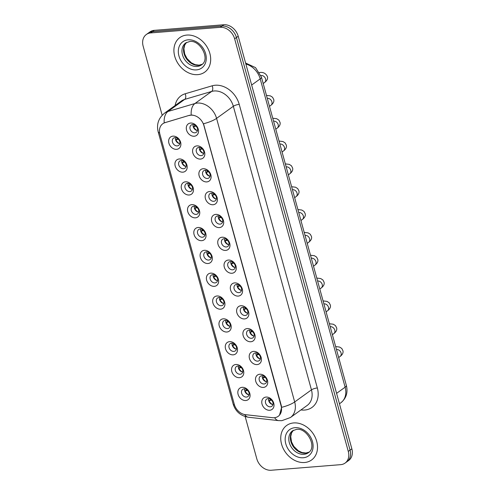 <?xml version="1.0" encoding="UTF-8"?>
<svg xmlns="http://www.w3.org/2000/svg" width="495" height="495" viewBox="0 0 495 495"><rect width="100%" height="100%" fill="white"/><g stroke="black" fill="none" stroke-linecap="round" stroke-linejoin="round"><path stroke-width="0.74" d="M182.878 172.167A7.097 5.563 54.2 0 1 175.205 166.042A7.097 5.563 54.2 0 1 179.246 158.975A7.097 5.563 54.2 0 1 186.918 165.101A7.097 5.563 54.2 0 1 182.878 172.167M181.263 160.485A4.436 3.477 -125.8 0 0 179.803 161.011A4.436 3.477 -125.8 0 0 179.079 165.8A4.436 3.477 -125.8 0 0 183.534 168.727A4.436 3.477 -125.8 0 0 184.994 168.201A4.436 3.477 -125.8 0 0 185.724 163.412A4.436 3.477 -125.8 0 0 181.263 160.485M189.164 195.005A7.097 5.563 54.2 0 1 181.492 188.88A7.097 5.563 54.2 0 1 185.532 181.814A7.097 5.563 54.2 0 1 193.205 187.939A7.097 5.563 54.2 0 1 189.164 195.005M187.556 183.317A4.436 3.477 -125.8 0 0 186.095 183.843A4.436 3.477 -125.8 0 0 185.371 188.632A4.436 3.477 -125.8 0 0 189.826 191.565A4.436 3.477 -125.8 0 0 191.287 191.039A4.436 3.477 -125.8 0 0 192.011 186.244A4.436 3.477 -125.8 0 0 187.556 183.317M195.457 217.837A7.097 5.563 54.2 0 1 187.784 211.712A7.097 5.563 54.2 0 1 191.825 204.645A7.097 5.563 54.2 0 1 199.497 210.771A7.097 5.563 54.2 0 1 195.457 217.837M193.842 206.155A4.436 3.477 -125.8 0 0 192.382 206.675A4.436 3.477 -125.8 0 0 191.658 211.47A4.436 3.477 -125.8 0 0 196.113 214.397A4.436 3.477 -125.8 0 0 197.573 213.871A4.436 3.477 -125.8 0 0 198.303 209.082A4.436 3.477 -125.8 0 0 193.842 206.155M201.743 240.675A7.097 5.563 54.2 0 1 194.071 234.55A7.097 5.563 54.2 0 1 198.111 227.483A7.097 5.563 54.2 0 1 205.784 233.609A7.097 5.563 54.2 0 1 201.743 240.675M200.135 228.987A4.436 3.477 -125.8 0 0 198.674 229.513A4.436 3.477 -125.8 0 0 197.951 234.302A4.436 3.477 -125.8 0 0 202.406 237.229A4.436 3.477 -125.8 0 0 203.866 236.709A4.436 3.477 -125.8 0 0 204.59 231.914A4.436 3.477 -125.8 0 0 200.135 228.987M208.036 263.507A7.097 5.563 54.2 0 1 200.364 257.381A7.097 5.563 54.2 0 1 204.404 250.315A7.097 5.563 54.2 0 1 212.077 256.441A7.097 5.563 54.2 0 1 208.036 263.507M206.427 251.825A4.436 3.477 -125.8 0 0 204.967 252.345A4.436 3.477 -125.8 0 0 204.237 257.14A4.436 3.477 -125.8 0 0 208.698 260.067A4.436 3.477 -125.8 0 0 210.152 259.541A4.436 3.477 -125.8 0 0 210.882 254.752A4.436 3.477 -125.8 0 0 206.427 251.825M214.323 286.339A7.097 5.563 54.2 0 1 206.656 280.219A7.097 5.563 54.2 0 1 210.691 273.153A7.097 5.563 54.2 0 1 218.363 279.273A7.097 5.563 54.2 0 1 214.323 286.339M212.714 274.657A4.436 3.477 -125.8 0 0 211.254 275.183A4.436 3.477 -125.8 0 0 210.53 279.972A4.436 3.477 -125.8 0 0 214.985 282.899A4.436 3.477 -125.8 0 0 216.445 282.379A4.436 3.477 -125.8 0 0 217.169 277.584A4.436 3.477 -125.8 0 0 212.714 274.657M220.615 309.177A7.097 5.563 54.2 0 1 212.943 303.051A7.097 5.563 54.2 0 1 216.983 295.985A7.097 5.563 54.2 0 1 224.656 302.111A7.097 5.563 54.2 0 1 220.615 309.177M219.007 297.495A4.436 3.477 -125.8 0 0 217.546 298.015A4.436 3.477 -125.8 0 0 216.816 302.81A4.436 3.477 -125.8 0 0 221.277 305.737A4.436 3.477 -125.8 0 0 222.738 305.211A4.436 3.477 -125.8 0 0 223.462 300.422A4.436 3.477 -125.8 0 0 219.007 297.495M226.908 332.009A7.097 5.563 54.2 0 1 219.236 325.889A7.097 5.563 54.2 0 1 223.27 318.823A7.097 5.563 54.2 0 1 230.942 324.943A7.097 5.563 54.2 0 1 226.908 332.009M225.293 320.327A4.436 3.477 -125.8 0 0 223.833 320.853A4.436 3.477 -125.8 0 0 223.109 325.642A4.436 3.477 -125.8 0 0 227.564 328.569A4.436 3.477 -125.8 0 0 229.024 328.049A4.436 3.477 -125.8 0 0 229.748 323.254A4.436 3.477 -125.8 0 0 225.293 320.327M233.195 354.847A7.097 5.563 54.2 0 1 225.522 348.721A7.097 5.563 54.2 0 1 229.562 341.655A7.097 5.563 54.2 0 1 237.235 347.781A7.097 5.563 54.2 0 1 233.195 354.847M231.586 343.165A4.436 3.477 -125.8 0 0 230.126 343.685A4.436 3.477 -125.8 0 0 229.395 348.48A4.436 3.477 -125.8 0 0 233.857 351.407A4.436 3.477 -125.8 0 0 235.317 350.881A4.436 3.477 -125.8 0 0 236.041 346.092A4.436 3.477 -125.8 0 0 231.586 343.165M239.487 377.679A7.097 5.563 54.2 0 1 231.815 371.559A7.097 5.563 54.2 0 1 235.849 364.493A7.097 5.563 54.2 0 1 243.521 370.613A7.097 5.563 54.2 0 1 239.487 377.679M237.872 365.997A4.436 3.477 -125.8 0 0 236.412 366.523A4.436 3.477 -125.8 0 0 235.688 371.312A4.436 3.477 -125.8 0 0 240.143 374.239A4.436 3.477 -125.8 0 0 241.603 373.719A4.436 3.477 -125.8 0 0 242.327 368.924A4.436 3.477 -125.8 0 0 237.872 365.997M245.774 400.517A7.097 5.563 54.2 0 1 238.101 394.391A7.097 5.563 54.2 0 1 242.142 387.325A7.097 5.563 54.2 0 1 249.814 393.451A7.097 5.563 54.2 0 1 245.774 400.517M244.165 388.835A4.436 3.477 -125.8 0 0 242.705 389.355A4.436 3.477 -125.8 0 0 241.981 394.15A4.436 3.477 -125.8 0 0 246.436 397.077A4.436 3.477 -125.8 0 0 247.896 396.551A4.436 3.477 -125.8 0 0 248.62 391.762A4.436 3.477 -125.8 0 0 244.165 388.835M176.585 149.335A7.097 5.563 54.2 0 1 168.913 143.21A7.097 5.563 54.2 0 1 172.953 136.144A7.097 5.563 54.2 0 1 180.626 142.269A7.097 5.563 54.2 0 1 176.585 149.335M174.976 137.647A4.436 3.477 -125.8 0 0 173.516 138.173A4.436 3.477 -125.8 0 0 172.792 142.962A4.436 3.477 -125.8 0 0 177.247 145.895A4.436 3.477 -125.8 0 0 178.707 145.369A4.436 3.477 -125.8 0 0 179.431 140.574A4.436 3.477 -125.8 0 0 174.976 137.647M200.518 159.074A7.097 5.563 54.2 0 1 192.846 152.955A7.097 5.563 54.2 0 1 196.886 145.889A7.097 5.563 54.2 0 1 204.559 152.008A7.097 5.563 54.2 0 1 200.518 159.074M198.91 147.392A4.436 3.477 -125.8 0 0 197.449 147.918A4.436 3.477 -125.8 0 0 196.725 152.708A4.436 3.477 -125.8 0 0 201.18 155.634A4.436 3.477 -125.8 0 0 202.641 155.114A4.436 3.477 -125.8 0 0 203.365 150.319A4.436 3.477 -125.8 0 0 198.91 147.392M206.811 181.912A7.097 5.563 54.2 0 1 199.138 175.787A7.097 5.563 54.2 0 1 203.179 168.721A7.097 5.563 54.2 0 1 210.845 174.846A7.097 5.563 54.2 0 1 206.811 181.912M205.196 170.231A4.436 3.477 -125.8 0 0 203.736 170.75A4.436 3.477 -125.8 0 0 203.012 175.546A4.436 3.477 -125.8 0 0 207.467 178.472A4.436 3.477 -125.8 0 0 208.927 177.946A4.436 3.477 -125.8 0 0 209.651 173.157A4.436 3.477 -125.8 0 0 205.196 170.231M213.097 204.744A7.097 5.563 54.2 0 1 205.425 198.625A7.097 5.563 54.2 0 1 209.465 191.559A7.097 5.563 54.2 0 1 217.138 197.678A7.097 5.563 54.2 0 1 213.097 204.744M211.489 193.062A4.436 3.477 -125.8 0 0 210.029 193.588A4.436 3.477 -125.8 0 0 209.305 198.377A4.436 3.477 -125.8 0 0 213.76 201.304A4.436 3.477 -125.8 0 0 215.22 200.784A4.436 3.477 -125.8 0 0 215.944 195.989A4.436 3.477 -125.8 0 0 211.489 193.062M219.39 227.582A7.097 5.563 54.2 0 1 211.718 221.457A7.097 5.563 54.2 0 1 215.758 214.391A7.097 5.563 54.2 0 1 223.431 220.516A7.097 5.563 54.2 0 1 219.39 227.582M217.775 215.9A4.436 3.477 -125.8 0 0 216.315 216.42A4.436 3.477 -125.8 0 0 215.591 221.215A4.436 3.477 -125.8 0 0 220.046 224.142A4.436 3.477 -125.8 0 0 221.506 223.616A4.436 3.477 -125.8 0 0 222.23 218.827A4.436 3.477 -125.8 0 0 217.775 215.9M225.677 250.414A7.097 5.563 54.2 0 1 218.004 244.295A7.097 5.563 54.2 0 1 222.045 237.229A7.097 5.563 54.2 0 1 229.717 243.348A7.097 5.563 54.2 0 1 225.677 250.414M224.068 238.732A4.436 3.477 -125.8 0 0 222.608 239.258A4.436 3.477 -125.8 0 0 221.884 244.047A4.436 3.477 -125.8 0 0 226.339 246.974A4.436 3.477 -125.8 0 0 227.799 246.454A4.436 3.477 -125.8 0 0 228.523 241.659A4.436 3.477 -125.8 0 0 224.068 238.732M231.969 273.252A7.097 5.563 54.2 0 1 224.297 267.127A7.097 5.563 54.2 0 1 228.337 260.061A7.097 5.563 54.2 0 1 236.01 266.186A7.097 5.563 54.2 0 1 231.969 273.252M230.354 261.57A4.436 3.477 -125.8 0 0 228.894 262.09A4.436 3.477 -125.8 0 0 228.17 266.885A4.436 3.477 -125.8 0 0 232.625 269.812A4.436 3.477 -125.8 0 0 234.085 269.286A4.436 3.477 -125.8 0 0 234.816 264.497A4.436 3.477 -125.8 0 0 230.354 261.57M238.256 296.084A7.097 5.563 54.2 0 1 230.583 289.965A7.097 5.563 54.2 0 1 234.624 282.899A7.097 5.563 54.2 0 1 242.296 289.018A7.097 5.563 54.2 0 1 238.256 296.084M236.647 284.402A4.436 3.477 -125.8 0 0 235.187 284.928A4.436 3.477 -125.8 0 0 234.463 289.717A4.436 3.477 -125.8 0 0 238.918 292.644A4.436 3.477 -125.8 0 0 240.378 292.124A4.436 3.477 -125.8 0 0 241.102 287.329A4.436 3.477 -125.8 0 0 236.647 284.402M244.549 318.922A7.097 5.563 54.2 0 1 236.876 312.797A7.097 5.563 54.2 0 1 240.917 305.731A7.097 5.563 54.2 0 1 248.589 311.856A7.097 5.563 54.2 0 1 244.549 318.922M242.934 307.24A4.436 3.477 -125.8 0 0 241.473 307.76A4.436 3.477 -125.8 0 0 240.749 312.555A4.436 3.477 -125.8 0 0 245.204 315.482A4.436 3.477 -125.8 0 0 246.665 314.956A4.436 3.477 -125.8 0 0 247.395 310.167A4.436 3.477 -125.8 0 0 242.934 307.24M250.835 341.754A7.097 5.563 54.2 0 1 243.163 335.635A7.097 5.563 54.2 0 1 247.203 328.569A7.097 5.563 54.2 0 1 254.876 334.688A7.097 5.563 54.2 0 1 250.835 341.754M249.226 330.072A4.436 3.477 -125.8 0 0 247.766 330.598A4.436 3.477 -125.8 0 0 247.042 335.387A4.436 3.477 -125.8 0 0 251.497 338.314A4.436 3.477 -125.8 0 0 252.957 337.794A4.436 3.477 -125.8 0 0 253.681 332.999A4.436 3.477 -125.8 0 0 249.226 330.072M257.128 364.592A7.097 5.563 54.2 0 1 249.455 358.467A7.097 5.563 54.2 0 1 253.496 351.4A7.097 5.563 54.2 0 1 261.168 357.526A7.097 5.563 54.2 0 1 257.128 364.592M255.519 352.91A4.436 3.477 -125.8 0 0 254.059 353.43A4.436 3.477 -125.8 0 0 253.329 358.225A4.436 3.477 -125.8 0 0 257.784 361.152A4.436 3.477 -125.8 0 0 259.244 360.626A4.436 3.477 -125.8 0 0 259.974 355.837A4.436 3.477 -125.8 0 0 255.519 352.91M263.414 387.424A7.097 5.563 54.2 0 1 255.748 381.305A7.097 5.563 54.2 0 1 259.782 374.239A7.097 5.563 54.2 0 1 267.455 380.358A7.097 5.563 54.2 0 1 263.414 387.424M261.805 375.742A4.436 3.477 -125.8 0 0 260.345 376.268A4.436 3.477 -125.8 0 0 259.621 381.057A4.436 3.477 -125.8 0 0 264.076 383.984A4.436 3.477 -125.8 0 0 265.537 383.464A4.436 3.477 -125.8 0 0 266.26 378.669A4.436 3.477 -125.8 0 0 261.805 375.742M269.707 410.262A7.097 5.563 54.2 0 1 262.034 404.137A7.097 5.563 54.2 0 1 266.075 397.07A7.097 5.563 54.2 0 1 273.747 403.196A7.097 5.563 54.2 0 1 269.707 410.262M268.098 398.58A4.436 3.477 -125.8 0 0 266.638 399.1A4.436 3.477 -125.8 0 0 265.908 403.895A4.436 3.477 -125.8 0 0 270.369 406.822A4.436 3.477 -125.8 0 0 271.829 406.296A4.436 3.477 -125.8 0 0 272.553 401.507A4.436 3.477 -125.8 0 0 268.098 398.58M194.232 136.243A7.097 5.563 54.2 0 1 186.559 130.117A7.097 5.563 54.2 0 1 190.594 123.051A7.097 5.563 54.2 0 1 198.266 129.176A7.097 5.563 54.2 0 1 194.232 136.243M192.617 124.561A4.436 3.477 -125.8 0 0 191.157 125.08A4.436 3.477 -125.8 0 0 190.433 129.876A4.436 3.477 -125.8 0 0 194.888 132.802A4.436 3.477 -125.8 0 0 196.348 132.276A4.436 3.477 -125.8 0 0 197.072 127.487A4.436 3.477 -125.8 0 0 192.617 124.561M186.126 166.469A4.436 3.477 54.2 0 1 181.807 160.485M192.413 189.307A4.436 3.477 54.2 0 1 188.094 183.317M198.705 212.138A4.436 3.477 54.2 0 1 194.387 206.155M204.992 234.977A4.436 3.477 54.2 0 1 200.673 228.987M211.285 257.808A4.436 3.477 54.2 0 1 206.966 251.825M217.571 280.646A4.436 3.477 54.2 0 1 213.252 274.657M223.864 303.478A4.436 3.477 54.2 0 1 219.545 297.495M230.15 326.316A4.436 3.477 54.2 0 1 225.831 320.327M236.443 349.148A4.436 3.477 54.2 0 1 232.124 343.165M242.729 371.986A4.436 3.477 54.2 0 1 238.411 365.997M249.022 394.818A4.436 3.477 54.2 0 1 244.703 388.835M179.833 143.637A4.436 3.477 54.2 0 1 175.515 137.647M203.767 153.382A4.436 3.477 54.2 0 1 199.448 147.392M210.059 176.214A4.436 3.477 54.2 0 1 205.741 170.231M216.346 199.052A4.436 3.477 54.2 0 1 212.027 193.062M222.639 221.884A4.436 3.477 54.2 0 1 218.32 215.9M228.925 244.722A4.436 3.477 54.2 0 1 224.606 238.732M235.218 267.554A4.436 3.477 54.2 0 1 230.899 261.57M241.504 290.392A4.436 3.477 54.2 0 1 237.185 284.402M247.797 313.224A4.436 3.477 54.2 0 1 243.478 307.24M254.083 336.062A4.436 3.477 54.2 0 1 249.765 330.072M260.376 358.894A4.436 3.477 54.2 0 1 256.057 352.91M266.663 381.732A4.436 3.477 54.2 0 1 262.344 375.742M272.955 404.564A4.436 3.477 54.2 0 1 268.637 398.58M197.474 130.544A4.436 3.477 54.2 0 1 193.155 124.561M189.269 115.496A11.979 9.386 54.2 0 1 190.934 115.186A11.979 9.386 54.2 0 1 203.884 125.52L281.086 405.807A11.979 9.386 54.2 0 1 278.215 416.314A11.979 9.386 54.2 0 1 272.51 417.7L245.489 414.674A11.979 9.386 54.2 0 1 234.302 404.372L159.904 134.263A11.979 9.386 54.2 0 1 162.775 123.756A11.979 9.386 54.2 0 1 165.052 122.642L189.591 115.261L192.617 115.063M186.844 35.071A21.291 16.688 -125.8 0 0 179.84 37.589A21.291 16.688 -125.8 0 0 176.356 60.588A21.291 16.688 -125.8 0 0 197.746 74.64A21.291 16.688 -125.8 0 0 204.751 72.121A21.291 16.688 -125.8 0 0 208.234 49.129A21.291 16.688 -125.8 0 0 186.844 35.071A21.291 16.688 -125.8 0 0 179.84 37.589A21.291 16.688 -125.8 0 0 176.356 60.588A21.291 16.688 -125.8 0 0 197.746 74.64A21.291 16.688 -125.8 0 0 204.751 72.121A21.291 16.688 -125.8 0 0 208.234 49.129A21.291 16.688 -125.8 0 0 186.844 35.071M293.683 422.934A21.291 16.688 -125.8 0 0 286.673 425.459A21.291 16.688 -125.8 0 0 283.19 448.451A21.291 16.688 -125.8 0 0 304.58 462.509A21.291 16.688 -125.8 0 0 311.59 459.985A21.291 16.688 -125.8 0 0 315.067 436.992A21.291 16.688 -125.8 0 0 293.683 422.934A21.291 16.688 -125.8 0 0 286.673 425.459A21.291 16.688 -125.8 0 0 283.19 448.451A21.291 16.688 -125.8 0 0 304.58 462.509A21.291 16.688 -125.8 0 0 311.59 459.985A21.291 16.688 -125.8 0 0 315.067 436.992A21.291 16.688 -125.8 0 0 293.683 422.934M159.613 132.969A15.524 4.133 -15.4 0 1 158.159 131.788C156.377 124.319 158.518 118.101 164.569 113.132A17.74 13.903 54.2 0 1 167.941 111.486L194.925 103.523A17.74 13.903 54.2 0 1 197.4 103.065A17.74 13.903 54.2 0 1 216.575 118.373A15.524 4.133 164.6 0 1 203.501 123.75L281.308 405.646L281.612 407.336L279.539 415.095M191.181 114.995L191.206 114.995A15.524 9.3 73.6 0 1 194.925 103.523L211.681 91.433L184.697 99.396A17.74 13.903 -125.8 0 0 181.331 101.042L164.569 113.132M146.334 34.502L149.911 31.921A13.309 10.426 -125.8 0 1 154.292 30.343L223.827 24.75A13.309 10.426 -125.8 0 1 238.213 36.234L351.858 448.829A13.309 10.426 -125.8 0 1 348.666 460.499L346.877 461.792A13.309 10.426 -125.8 0 0 350.07 450.116L236.424 37.521A13.309 10.426 -125.8 0 0 222.038 26.037L152.503 31.637A13.309 10.426 -125.8 0 0 148.123 33.208A13.309 10.426 -125.8 0 1 152.503 31.637L222.038 26.037A13.309 10.426 -125.8 0 1 236.424 37.521L350.07 450.116A13.309 10.426 -125.8 0 1 346.877 461.792L345.089 463.079A13.309 10.426 -125.8 0 0 348.282 451.409L234.636 38.814A13.309 10.426 -125.8 0 0 220.25 27.33L150.715 32.924A13.309 10.426 -125.8 0 0 146.334 34.502A13.309 10.426 -125.8 0 0 143.142 46.171L162.168 115.242M175.106 105.528A22.176 17.381 54.2 0 1 185.179 93.778A4.436 2.654 -106.4 0 1 184.697 99.396L167.941 111.486A15.524 9.3 73.6 0 0 164.192 122.878L189.591 115.261M245.161 416.549L256.787 458.766A13.309 10.426 -125.8 0 0 271.173 470.25L340.709 464.657A13.309 10.426 -125.8 0 0 345.089 463.079M195.29 125.371L193.26 126.831A7.097 5.563 -125.8 0 0 195.364 129.746M193.26 126.831L193.632 126.8A6.652 5.216 -125.8 0 0 196.93 130.457M196.051 126.021L193.632 126.8M196.032 126.039A4.882 3.824 -125.8 0 0 197.041 127.413M177.643 138.458L175.614 139.924A7.097 5.563 -125.8 0 0 177.724 142.838M175.614 139.924L175.991 139.893A6.652 5.216 -125.8 0 0 179.283 143.55M178.41 139.114L175.991 139.893M178.386 139.126A4.882 3.824 -125.8 0 0 179.394 140.506M201.576 148.203L199.547 149.669A7.097 5.563 -125.8 0 0 201.657 152.584M199.547 149.669L199.918 149.638A6.652 5.216 -125.8 0 0 203.216 153.295M203.327 150.251A4.882 3.824 -125.8 0 1 202.319 148.871L199.918 149.638M207.869 171.041L205.84 172.501A7.097 5.563 -125.8 0 0 207.943 175.416M205.84 172.501L206.211 172.47A6.652 5.216 -125.8 0 0 209.509 176.127M208.63 171.691L206.211 172.47M208.612 171.709A4.882 3.824 -125.8 0 0 209.62 173.083M214.156 193.873L212.126 195.339A7.097 5.563 -125.8 0 0 214.236 198.254M212.126 195.339L212.497 195.308A6.652 5.216 -125.8 0 0 215.795 198.965M214.917 194.529L212.497 195.308M214.898 194.541A4.882 3.824 -125.8 0 0 215.907 195.921M220.448 216.711L218.419 218.171A7.097 5.563 -125.8 0 0 220.523 221.086M218.419 218.171L218.79 218.14A6.652 5.216 -125.8 0 0 222.088 221.797M222.199 218.753A4.882 3.824 -125.8 0 1 221.191 217.379L218.79 218.14M183.936 161.296L181.906 162.756A7.097 5.563 -125.8 0 0 184.01 165.67M181.906 162.756L182.278 162.725A6.652 5.216 -125.8 0 0 185.576 166.382M184.697 161.945L182.278 162.725M184.678 161.964A4.882 3.824 -125.8 0 0 185.687 163.338M190.222 184.128L188.193 185.594A7.097 5.563 -125.8 0 0 190.303 188.508M188.193 185.594L188.57 185.563A6.652 5.216 -125.8 0 0 191.862 189.22M191.973 186.176A4.882 3.824 -125.8 0 1 190.965 184.796L188.57 185.563M196.515 206.966L194.486 208.426A7.097 5.563 -125.8 0 0 196.595 211.34M194.486 208.426L194.857 208.395A6.652 5.216 -125.8 0 0 198.155 212.052M197.276 207.615L194.857 208.395M197.258 207.634A4.882 3.824 -125.8 0 0 198.266 209.008M226.735 239.543L224.705 241.009A7.097 5.563 -125.8 0 0 226.815 243.924M224.705 241.009L225.083 240.978A6.652 5.216 -125.8 0 0 228.374 244.635M227.502 240.199L225.083 240.978M227.477 240.211A4.882 3.824 -125.8 0 0 228.486 241.591M233.027 262.381L230.998 263.841A7.097 5.563 -125.8 0 0 233.102 266.756M230.998 263.841L231.369 263.81A6.652 5.216 -125.8 0 0 234.667 267.467M233.788 263.031L231.369 263.81M233.77 263.049A4.882 3.824 -125.8 0 0 234.779 264.423M239.314 285.213L237.284 286.679A7.097 5.563 -125.8 0 0 239.394 289.594M237.284 286.679L237.662 286.648A6.652 5.216 -125.8 0 0 240.954 290.305M240.081 285.869L237.662 286.648M240.056 285.881A4.882 3.824 -125.8 0 0 241.065 287.261M202.802 229.798L200.772 231.264A7.097 5.563 -125.8 0 0 202.882 234.178M200.772 231.264L201.149 231.233A6.652 5.216 -125.8 0 0 204.441 234.89M203.569 230.453L201.149 231.233M203.544 230.466A4.882 3.824 -125.8 0 0 204.553 231.846M209.094 252.636L207.065 254.096A7.097 5.563 -125.8 0 0 209.175 257.01M207.065 254.096L207.436 254.065A6.652 5.216 -125.8 0 0 210.734 257.722M209.855 253.285L207.436 254.065M209.837 253.304A4.882 3.824 -125.8 0 0 210.845 254.678M215.381 275.468L213.351 276.934A7.097 5.563 -125.8 0 0 215.461 279.848M213.351 276.934L213.729 276.903A6.652 5.216 -125.8 0 0 217.02 280.56M216.148 276.123L213.729 276.903M216.123 276.136A4.882 3.824 -125.8 0 0 217.132 277.516M245.607 308.051L243.577 309.511A7.097 5.563 -125.8 0 0 245.681 312.425M243.577 309.511L243.948 309.48A6.652 5.216 -125.8 0 0 247.246 313.137M246.368 308.701L243.948 309.48M246.349 308.719A4.882 3.824 -125.8 0 0 247.358 310.093M251.893 330.883L249.864 332.349A7.097 5.563 -125.8 0 0 251.974 335.264M249.864 332.349L250.241 332.318A6.652 5.216 -125.8 0 0 253.533 335.975M252.66 331.539L250.241 332.318M252.636 331.551A4.882 3.824 -125.8 0 0 253.644 332.931M258.186 353.721L256.156 355.181A7.097 5.563 -125.8 0 0 258.266 358.095M256.156 355.181L256.528 355.15A6.652 5.216 -125.8 0 0 259.826 358.807M258.947 354.371L256.528 355.15M258.928 354.389A4.882 3.824 -125.8 0 0 259.937 355.763M264.472 376.553L262.443 378.019A7.097 5.563 -125.8 0 0 264.553 380.933M262.443 378.019L262.82 377.988A6.652 5.216 -125.8 0 0 266.112 381.645M266.223 378.601A4.882 3.824 -125.8 0 1 265.215 377.221L262.82 377.988M270.765 399.391L268.736 400.851A7.097 5.563 -125.8 0 0 270.845 403.765M268.736 400.851L269.107 400.82A6.652 5.216 -125.8 0 0 272.405 404.477M271.526 400.04L269.107 400.82M271.507 400.059A4.882 3.824 -125.8 0 0 272.516 401.433M221.673 298.306L219.644 299.766A7.097 5.563 -125.8 0 0 221.754 302.68M219.644 299.766L220.015 299.735A6.652 5.216 -125.8 0 0 223.313 303.392M222.434 298.955L220.015 299.735M222.416 298.974A4.882 3.824 -125.8 0 0 223.424 300.347M227.96 321.137L225.93 322.604A7.097 5.563 -125.8 0 0 228.04 325.518M225.93 322.604L226.308 322.573A6.652 5.216 -125.8 0 0 229.6 326.23M228.727 321.793L226.308 322.573M228.709 321.806A4.882 3.824 -125.8 0 0 229.717 323.186M234.253 343.976L232.223 345.436A7.097 5.563 -125.8 0 0 234.333 348.35M232.223 345.436L232.594 345.405A6.652 5.216 -125.8 0 0 235.892 349.062M235.014 344.625L232.594 345.405M234.995 344.644A4.882 3.824 -125.8 0 0 236.004 346.017M240.545 366.807L238.516 368.274A7.097 5.563 -125.8 0 0 240.62 371.188M238.516 368.274L238.887 368.243A6.652 5.216 -125.8 0 0 242.185 371.9M241.306 367.463L238.887 368.243M241.288 367.476A4.882 3.824 -125.8 0 0 242.296 368.855M246.832 389.645L244.802 391.106A7.097 5.563 -125.8 0 0 246.912 394.02M244.802 391.106L245.174 391.075A6.652 5.216 -125.8 0 0 248.471 394.732M247.593 390.295L245.174 391.075M247.574 390.314A4.882 3.824 -125.8 0 0 248.583 391.687M165.052 122.642L165.373 122.414M317.338 387.962A4.436 1.182 -15.4 0 0 311.448 389.868L233.337 106.283A17.74 13.903 -125.8 0 0 214.156 90.975A17.74 13.903 -125.8 0 0 211.681 91.433A4.436 2.654 -106.4 0 0 212.163 85.808A22.176 17.381 54.2 0 1 239.227 104.377L317.338 387.962A22.176 17.381 54.2 0 1 304.716 410.039A22.176 17.381 54.2 0 1 301.455 409.984L300.96 409.928M307.191 405.43A17.74 13.903 -125.8 0 0 311.448 389.868L294.686 401.959A17.74 13.903 54.2 0 1 290.429 417.526L307.191 405.43M281.612 407.336A15.524 4.133 -15.4 0 0 294.686 401.959L216.575 118.373L233.337 106.283A4.436 1.182 -15.4 0 1 239.227 104.377M234.562 405.201A15.524 4.133 164.6 0 1 233.145 404.031L158.159 131.788M244.648 414.544A15.524 7.858 96.4 0 0 248.453 417.248C240.607 415.899 235.509 411.493 233.145 404.031M274.614 417.693A15.524 7.858 96.4 0 0 278.561 420.62L248.453 417.248M185.179 93.778L212.163 85.808M348.282 451.409L351.858 448.829M234.636 38.814L238.213 36.234M220.25 27.33L223.827 24.75M150.715 32.924L154.292 30.343M301.399 409.606A4.436 2.246 -83.6 0 1 301.455 409.984M336.581 393.358L345.126 387.189A8.873 2.364 -15.4 0 0 346.358 385.426C348.096 392.547 346.265 398.327 340.869 402.757A17.74 13.903 -125.8 0 0 345.126 387.189L260.203 78.878A17.74 13.903 -125.8 0 0 245.873 64.041M251.658 85.047L260.203 78.878A8.873 2.364 -15.4 0 0 261.434 77.109L346.358 385.426M260.939 75.562A3.991 3.131 54.2 0 1 261.28 75.512A3.991 3.131 54.2 0 1 265.654 79.188A3.991 3.131 54.2 0 1 264.639 82.455L263.198 83.5M267.294 98.381A3.991 3.131 54.2 0 1 267.572 98.344A3.991 3.131 54.2 0 1 271.941 102.026A3.991 3.131 54.2 0 1 270.926 105.293L269.484 106.332M273.587 121.213A3.991 3.131 54.2 0 1 273.859 121.182A3.991 3.131 54.2 0 1 278.233 124.858A3.991 3.131 54.2 0 1 277.219 128.125L275.777 129.17M279.873 144.051A3.991 3.131 54.2 0 1 280.151 144.014A3.991 3.131 54.2 0 1 284.526 147.696A3.991 3.131 54.2 0 1 283.505 150.963L282.063 152.002M286.166 166.883A3.991 3.131 54.2 0 1 286.438 166.852A3.991 3.131 54.2 0 1 290.812 170.528A3.991 3.131 54.2 0 1 289.798 173.794L288.356 174.84M186.516 42.428A13.52 10.593 -125.8 0 0 185.365 56.962A13.52 10.593 -125.8 0 0 198.662 65.328A13.52 10.593 -125.8 0 0 202.269 64.257M185.724 42.929A13.52 10.593 -125.8 0 0 183.515 57.525A13.52 10.593 -125.8 0 0 197.097 66.454A13.52 10.593 -125.8 0 0 201.545 64.857C210.814 59.159 199.931 39.643 189.709 41.506L185.724 42.929M196.435 69.894A16.18 12.678 -125.8 0 0 205.648 53.782A16.18 12.678 -125.8 0 0 188.156 39.823A16.18 12.678 -125.8 0 0 178.942 55.935A16.18 12.678 -125.8 0 0 196.435 69.894M293.349 430.291A13.52 10.593 -125.8 0 0 292.199 444.826A13.52 10.593 -125.8 0 0 305.495 453.191A13.52 10.593 -125.8 0 0 309.103 452.127M292.557 430.792A13.52 10.593 -125.8 0 0 290.348 445.395A13.52 10.593 -125.8 0 0 303.93 454.317A13.52 10.593 -125.8 0 0 308.379 452.721C317.648 447.022 306.764 427.507 296.542 429.369L292.557 430.792M303.274 457.757A16.18 12.678 -125.8 0 0 312.481 441.645A16.18 12.678 -125.8 0 0 294.989 427.686A16.18 12.678 -125.8 0 0 285.782 443.798A16.18 12.678 -125.8 0 0 303.274 457.757M292.452 189.721A3.991 3.131 54.2 0 1 292.731 189.684A3.991 3.131 54.2 0 1 297.105 193.366A3.991 3.131 54.2 0 1 296.084 196.633L294.643 197.672M298.745 212.553A3.991 3.131 54.2 0 1 299.017 212.522A3.991 3.131 54.2 0 1 303.392 216.197A3.991 3.131 54.2 0 1 302.377 219.464L300.935 220.51M305.038 235.391A3.991 3.131 54.2 0 1 305.31 235.354A3.991 3.131 54.2 0 1 309.684 239.036A3.991 3.131 54.2 0 1 308.67 242.303L307.228 243.342M311.324 258.223A3.991 3.131 54.2 0 1 311.596 258.192A3.991 3.131 54.2 0 1 315.971 261.867A3.991 3.131 54.2 0 1 314.956 265.134L313.514 266.18M317.617 281.061A3.991 3.131 54.2 0 1 317.889 281.024A3.991 3.131 54.2 0 1 322.264 284.705A3.991 3.131 54.2 0 1 321.249 287.972L319.807 289.012M323.903 303.893A3.991 3.131 54.2 0 1 324.175 303.862A3.991 3.131 54.2 0 1 328.55 307.537A3.991 3.131 54.2 0 1 327.535 310.804L326.094 311.85M330.196 326.731A3.991 3.131 54.2 0 1 330.468 326.694A3.991 3.131 54.2 0 1 334.843 330.375A3.991 3.131 54.2 0 1 333.828 333.642L332.386 334.682M336.482 349.563A3.991 3.131 54.2 0 1 336.761 349.532A3.991 3.131 54.2 0 1 341.129 353.207A3.991 3.131 54.2 0 1 340.114 356.474L338.673 357.52M278.561 420.62L281.865 420.67L290.429 417.526M245.588 63.02L255.538 67.617L261.434 77.109M340.869 402.757L339.452 403.784M259.132 72.604C263.049 71.88 265.827 73.235 267.455 76.688C267.974 78.686 267.034 80.611 264.639 82.455M266.471 95.38L270.388 95.875L272.559 97.255L273.747 99.52C274.261 101.518 273.327 103.443 270.926 105.293M272.757 118.218L276.68 118.707L278.846 120.087L280.034 122.358C280.554 124.356 279.613 126.281 277.219 128.125M279.05 141.05L282.967 141.545L285.139 142.925L286.327 145.19C286.846 147.188 285.906 149.113 283.505 150.963M285.337 163.888L289.259 164.377L291.425 165.757L292.613 168.028C293.133 170.026 292.192 171.951 289.798 173.794M202.288 64.239L199.126 65.148L195.197 64.684L191.429 62.865L186.986 58.503L184.697 54.042L183.899 48.696L184.728 45.039L186.547 42.415M309.127 452.102L305.966 453.012L302.03 452.548L298.268 450.735L293.82 446.366L291.53 441.905L290.732 436.559L291.561 432.902L293.38 430.279M291.629 186.72L295.546 187.215L297.718 188.595L298.906 190.86C299.425 192.858 298.485 194.783 296.084 196.633M297.916 209.558L301.839 210.047L304.004 211.427L305.192 213.698C305.712 215.696 304.772 217.621 302.377 219.464M304.208 232.39L308.131 232.885L310.297 234.265L311.485 236.53C312.005 238.528 311.064 240.452 308.67 242.303M310.501 255.228L314.418 255.717L316.583 257.097L317.771 259.368C318.291 261.366 317.351 263.291 314.956 265.134M316.788 278.06L320.711 278.555L322.876 279.935L324.064 282.2C324.584 284.198 323.643 286.122 321.249 287.972M323.08 300.898L326.997 301.387L329.163 302.767L330.351 305.038C330.87 307.036 329.936 308.96 327.535 310.804M329.367 323.73L333.29 324.225L335.455 325.605L336.643 327.869C337.163 329.868 336.223 331.792 333.828 333.642M335.66 346.568L339.576 347.057L341.748 348.437L342.93 350.707C343.45 352.706 342.515 354.63 340.114 356.474"/></g></svg>
